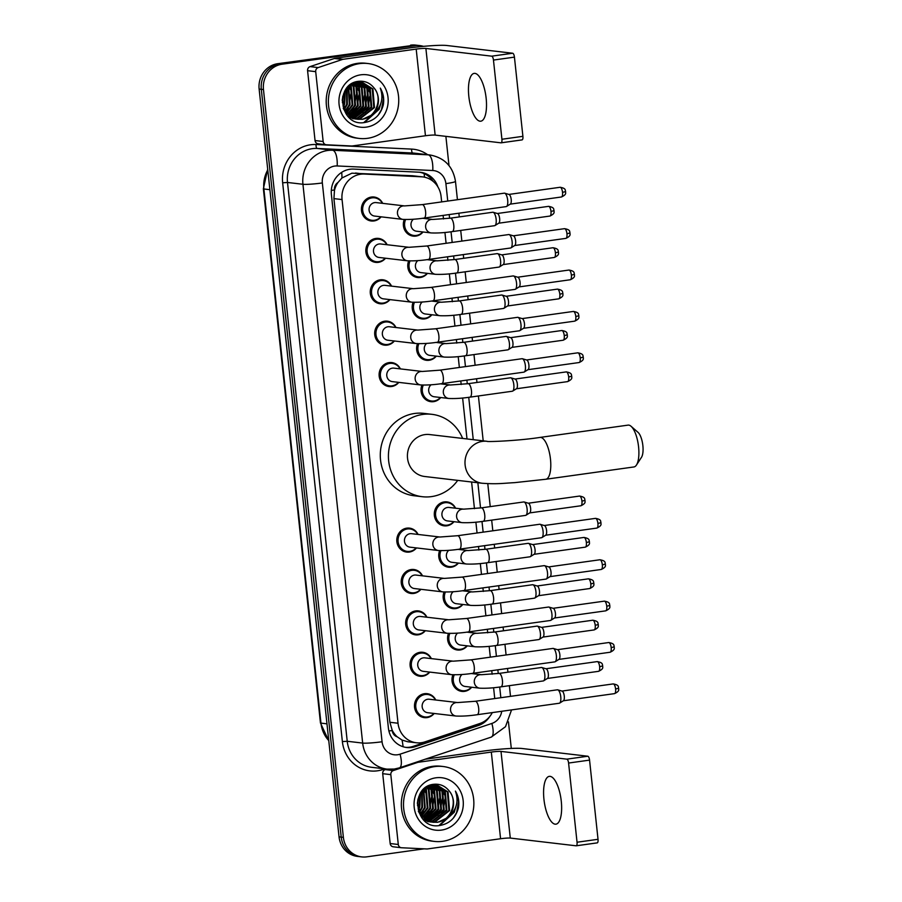 <?xml version="1.0" encoding="UTF-8"?>
<svg xmlns="http://www.w3.org/2000/svg" width="902" height="902" viewBox="0 0 902 902"><rect width="100%" height="100%" fill="white"/><g stroke="black" fill="none" stroke-linecap="round" stroke-linejoin="round"><path stroke-width="1.35" d="M427.458 273.362A12.064 11.252 -83.3 0 1 420.298 277.489A12.064 11.252 -83.3 0 1 417.603 277.523A12.064 11.252 -83.3 0 1 408.696 260.892M431.889 314.753A12.064 11.252 -83.3 0 1 424.718 318.88A12.064 11.252 -83.3 0 1 422.035 318.913A12.064 11.252 -83.3 0 1 413.127 302.283M436.309 356.143A12.064 11.252 -83.3 0 1 429.138 360.27A12.064 11.252 -83.3 0 1 426.454 360.304A12.064 11.252 -83.3 0 1 417.547 343.673M440.728 397.534A12.064 11.252 -83.3 0 1 433.569 401.661A12.064 11.252 -83.3 0 1 430.874 401.683A12.064 11.252 -83.3 0 1 421.967 385.053M453.999 521.694A12.064 11.252 -83.3 0 1 446.828 525.821A12.064 11.252 -83.3 0 1 444.145 525.843A12.064 11.252 -83.3 0 1 434.29 513.993A12.064 11.252 -83.3 0 1 444.28 501.907A12.064 11.252 -83.3 0 1 446.964 501.884A12.064 11.252 -83.3 0 1 455.589 508.209M458.419 563.073A12.064 11.252 -83.3 0 1 451.259 567.2A12.064 11.252 -83.3 0 1 448.565 567.234A12.064 11.252 -83.3 0 1 439.657 550.603M462.85 604.464A12.064 11.252 -83.3 0 1 455.679 608.591A12.064 11.252 -83.3 0 1 452.996 608.624A12.064 11.252 -83.3 0 1 444.088 591.994M467.27 645.855A12.064 11.252 -83.3 0 1 460.099 649.981A12.064 11.252 -83.3 0 1 457.415 650.004A12.064 11.252 -83.3 0 1 448.508 633.373M471.69 687.234A12.064 11.252 -83.3 0 1 464.53 691.36A12.064 11.252 -83.3 0 1 461.835 691.394A12.064 11.252 -83.3 0 1 452.928 674.764M423.038 231.983A12.064 11.252 -83.3 0 1 415.867 236.11A12.064 11.252 -83.3 0 1 413.184 236.132A12.064 11.252 -83.3 0 1 404.276 219.513M434.189 713.482A12.064 11.252 -83.3 0 1 427.018 717.609A12.064 11.252 -83.3 0 1 424.335 717.631A12.064 11.252 -83.3 0 1 414.48 705.781A12.064 11.252 -83.3 0 1 424.47 693.694A12.064 11.252 -83.3 0 1 427.153 693.672A12.064 11.252 -83.3 0 1 435.767 699.997M429.769 672.091A12.064 11.252 -83.3 0 1 422.598 676.218A12.064 11.252 -83.3 0 1 419.915 676.252A12.064 11.252 -83.3 0 1 410.06 664.391A12.064 11.252 -83.3 0 1 420.039 652.315A12.064 11.252 -83.3 0 1 422.734 652.281A12.064 11.252 -83.3 0 1 431.348 658.607M425.338 630.701A12.064 11.252 -83.3 0 1 418.178 634.828A12.064 11.252 -83.3 0 1 415.484 634.861A12.064 11.252 -83.3 0 1 405.641 623A12.064 11.252 -83.3 0 1 415.619 610.925A12.064 11.252 -83.3 0 1 418.302 610.891A12.064 11.252 -83.3 0 1 426.928 617.227M420.918 589.31A12.064 11.252 -83.3 0 1 413.747 593.437A12.064 11.252 -83.3 0 1 411.064 593.471A12.064 11.252 -83.3 0 1 401.21 581.61A12.064 11.252 -83.3 0 1 411.199 569.534A12.064 11.252 -83.3 0 1 413.883 569.512A12.064 11.252 -83.3 0 1 422.508 575.837M416.498 547.931A12.064 11.252 -83.3 0 1 409.328 552.058A12.064 11.252 -83.3 0 1 406.644 552.08A12.064 11.252 -83.3 0 1 396.79 540.23A12.064 11.252 -83.3 0 1 406.768 528.155A12.064 11.252 -83.3 0 1 409.463 528.121A12.064 11.252 -83.3 0 1 418.077 534.446M389.957 299.611A12.064 11.252 -83.3 0 1 382.786 303.737A12.064 11.252 -83.3 0 1 380.103 303.76A12.064 11.252 -83.3 0 1 370.248 291.91A12.064 11.252 -83.3 0 1 380.238 279.823A12.064 11.252 -83.3 0 1 382.922 279.8A12.064 11.252 -83.3 0 1 391.547 286.126M385.537 258.22A12.064 11.252 -83.3 0 1 378.366 262.347A12.064 11.252 -83.3 0 1 375.683 262.381A12.064 11.252 -83.3 0 1 365.829 250.519A12.064 11.252 -83.3 0 1 375.807 238.444A12.064 11.252 -83.3 0 1 378.502 238.41A12.064 11.252 -83.3 0 1 387.116 244.735M394.377 340.99A12.064 11.252 -83.3 0 1 387.217 345.116A12.064 11.252 -83.3 0 1 384.523 345.15A12.064 11.252 -83.3 0 1 374.68 333.289A12.064 11.252 -83.3 0 1 384.658 321.213A12.064 11.252 -83.3 0 1 387.341 321.18A12.064 11.252 -83.3 0 1 395.967 327.516M398.808 382.38A12.064 11.252 -83.3 0 1 391.637 386.507A12.064 11.252 -83.3 0 1 388.954 386.541A12.064 11.252 -83.3 0 1 379.099 374.68A12.064 11.252 -83.3 0 1 389.078 362.604A12.064 11.252 -83.3 0 1 391.772 362.57A12.064 11.252 -83.3 0 1 400.387 368.895M381.106 216.83A12.064 11.252 -83.3 0 1 373.947 220.956A12.064 11.252 -83.3 0 1 371.263 220.99A12.064 11.252 -83.3 0 1 361.409 209.129A12.064 11.252 -83.3 0 1 371.387 197.053A12.064 11.252 -83.3 0 1 374.071 197.019A12.064 11.252 -83.3 0 1 382.696 203.356M441.664 201.913L441.078 196.433A22.618 21.096 96.7 0 0 422.745 176.905L412.586 175.755L351.893 173.195L341.959 177.976L337.968 182.497A7.543 7.036 96.7 0 0 334.439 189.984A22.618 1.939 173.9 0 1 331.316 190.39M422.745 176.905A22.618 21.096 96.7 0 0 421.392 176.792L364.329 174.063A22.618 21.096 96.7 0 0 360.642 174.233A22.618 21.096 96.7 0 0 342.061 199.567L398.03 723.235A22.618 21.096 96.7 0 0 416.363 742.774A22.618 21.096 96.7 0 0 425.011 741.861L479.819 723.517A22.618 21.096 96.7 0 0 492.278 712.603M397.207 736.81A22.618 21.096 -83.3 0 1 392.167 730.124L392.201 730.519A7.543 7.036 96.7 0 0 397.207 736.81L402.021 740.057L407.828 741.771L416.363 742.774M334.439 189.984L334.484 190.367A22.618 21.096 -83.3 0 1 337.968 182.497M334.484 190.367L333.92 198.609L389.889 722.276L392.167 730.124M494.747 698.554L493.586 687.719M492.142 674.222L491.759 670.671M490.316 657.163L489.166 646.328M487.723 632.832L487.339 629.28M485.896 615.784L484.735 604.938M483.292 591.441L482.92 587.901M481.476 574.394L480.315 563.558M478.872 550.062L478.5 546.511M477.057 533.003L475.895 522.168M474.452 508.672L471.599 482.006M466.999 438.947L462.625 398.007M461.181 384.511L460.798 380.96M459.355 367.452L458.205 356.617M456.762 343.121L456.378 339.569M454.935 326.073L453.774 315.238M452.33 301.73L451.958 298.19M450.515 284.682L449.354 273.847M447.911 260.351L447.539 256.799M446.095 243.292L444.934 232.457M443.491 218.96L443.107 215.409M437.876 186.861A22.618 21.096 96.7 0 0 420.636 172.327A22.618 21.096 96.7 0 0 419.272 172.214L353.652 169.08A22.618 21.096 96.7 0 0 349.976 169.249A22.618 21.096 96.7 0 0 331.395 194.584L388.39 727.982A22.618 21.096 96.7 0 0 406.734 747.521A22.618 21.096 96.7 0 0 415.371 746.619L478.41 725.512A22.618 21.096 96.7 0 0 489.842 716.38M424.098 848.838L366.753 856.844A22.618 21.096 -83.3 0 1 361.713 856.9A22.618 21.096 -83.3 0 1 343.38 837.36L263.463 89.557A22.618 21.096 -83.3 0 1 282.044 64.211L414.897 45.664A22.618 21.096 -83.3 0 1 419.937 45.607A22.618 21.096 -83.3 0 1 423.466 46.363M445.881 136.349L449.004 165.585M508.446 721.848L511.299 748.434M361.713 856.9L357.384 856.393A22.618 21.096 -83.3 0 1 339.051 836.853L259.133 89.05A22.618 21.096 -83.3 0 1 277.715 63.704L412.733 45.416A22.618 21.096 -83.3 0 1 417.773 45.359A22.618 21.096 -83.3 0 0 412.733 45.416L279.879 63.963L414.897 45.664M259.133 89.05L261.298 89.298A22.618 21.096 -83.3 0 1 279.879 63.963A22.618 21.096 -83.3 0 0 261.298 89.298L341.215 837.101L261.298 89.298L263.463 89.557M359.548 856.641A22.618 21.096 -83.3 0 1 341.215 837.101A22.618 21.096 -83.3 0 0 359.548 856.641M480.473 723.28A22.618 21.096 -83.3 0 1 476.245 725.264L413.206 746.36A22.618 21.096 -83.3 0 1 405.652 747.363M419.543 172.237A22.618 21.096 -83.3 0 1 433.219 181.426M410.568 45.156A22.618 21.096 -83.3 0 1 415.596 45.1L419.937 45.607M486.155 98.307A24.128 8.479 -97.9 0 0 474.148 73.389A24.128 8.479 -97.9 0 0 468.815 96.266A24.128 8.479 -97.9 0 0 480.822 121.184A24.128 8.479 -97.9 0 0 486.155 98.307M318.327 143.824A3.766 3.518 -83.3 0 1 315.046 140.543L323.164 141.501L315.7 71.653L307.582 70.694A3.766 3.518 -83.3 0 1 310.074 66.613L334.349 58.483A3.766 3.518 -83.3 0 1 334.958 58.348L408.065 48.133A30.161 2.582 173.9 0 1 446.873 45.506L512.686 53.241A3.766 1.319 82.1 0 1 514.433 57.13L493.462 60.062A3.766 1.319 -97.9 0 0 491.703 56.172L425.891 48.437A7.543 0.643 -6.1 0 0 416.194 49.091L343.076 59.295A3.766 3.518 96.7 0 0 342.478 59.442L318.192 67.571A3.766 3.518 96.7 0 0 315.7 71.653M315.046 140.543L307.582 70.694M323.164 141.501A3.766 3.518 96.7 0 0 326.445 144.782L351.724 145.989A3.766 3.518 96.7 0 0 352.344 145.955L425.451 135.751A7.543 0.643 -6.1 0 1 435.147 135.097L500.96 142.832A3.766 1.319 -97.9 0 0 501.084 142.832A3.766 1.319 -97.9 0 0 501.918 139.258L522.901 136.326L514.433 57.13M522.901 136.326A3.766 1.319 82.1 0 1 522.066 139.9A3.766 1.319 82.1 0 1 521.942 139.9L501.208 142.798M501.918 139.258L493.462 60.062M367.542 138.322A37.704 35.155 -83.3 0 1 359.154 138.423A37.704 35.155 -83.3 0 1 328.362 101.362A37.704 35.155 -83.3 0 1 359.56 63.625A37.704 35.155 -83.3 0 1 367.96 63.523A37.704 35.155 -83.3 0 1 398.74 100.584A37.704 35.155 -83.3 0 1 367.542 138.322M359.154 138.423L356.989 138.164A37.704 35.155 -83.3 0 1 326.197 101.114A37.704 35.155 -83.3 0 1 357.395 63.365A37.704 35.155 -83.3 0 1 365.795 63.275L367.96 63.523M383.294 104.982C384.353 98.893 383.361 93.267 380.306 88.103C383.936 98.746 381.264 107.631 372.278 114.768A18.852 17.578 -83.3 0 0 374.116 88.058C370.17 83.063 365.141 80.808 359.041 81.281C334.033 83.097 339.49 126.878 364.295 122.571C374.127 120.969 380.452 115.118 383.294 104.982M360.755 74.821A26.395 24.602 -83.3 0 1 388.029 97.551A26.395 24.602 -83.3 0 1 366.347 127.126A26.395 24.602 -83.3 0 1 339.084 104.395A26.395 24.602 -83.3 0 1 360.755 74.821M356.606 119.053L359.199 118.906L373.789 107.507L372.244 88.881L360.992 81.699M356.944 119.12L359.875 118.985L374.465 107.586L372.921 88.96L361.341 81.732L356.662 81.699M361.341 81.732L353.685 82.736M355.275 118.703L356.493 118.59L371.083 107.191L369.538 88.565L359.627 81.62M359.3 81.552L358.624 81.417M355.602 118.805L357.169 118.669L371.759 107.27L370.215 88.644L359.977 81.631M353.956 118.241L368.377 106.864L366.832 88.249L358.252 81.676M354.283 118.365L369.053 106.943L367.509 88.328L358.601 81.654M351.239 117.925L352.287 117.745M352.648 117.666L365.671 106.549L364.126 87.922L356.854 81.845M351.577 118.049L352.614 117.891M352.975 117.824L366.347 106.628L364.803 88.001L357.203 81.789M351.352 116.956L362.954 106.233L361.409 87.607L355.444 82.161M349.311 117.677L349.908 117.576M350.258 117.497L351.318 117.249M351.679 117.147L363.63 106.312L362.085 87.686L355.794 82.071M350.077 116.121L360.248 105.917L358.703 87.291L354.024 82.612M350.393 116.347L360.924 105.996L359.379 87.37L354.373 82.477M348.826 115.118L357.542 105.59L355.997 86.975L352.626 83.255M349.13 115.388L358.218 105.669L356.673 87.054L352.975 83.074M347.586 113.945L354.836 105.275L353.291 86.648L351.194 84.111M347.901 114.25L355.512 105.354L353.967 86.727L351.555 83.875M346.379 112.536L352.13 104.959L350.585 86.333L349.728 85.183M346.684 112.919L352.806 105.038L351.261 86.412L350.1 84.889M345.218 110.856L349.412 104.643L348.217 86.547M345.5 111.307L350.089 104.722L348.6 86.175M344.09 108.759L346.706 104.316L346.639 88.328M344.361 109.322L347.383 104.395L347.044 87.832M343.042 105.94L344 104.001L344.959 90.865M343.29 106.74L344.677 104.08L345.387 90.121M342.264 100.832L342.929 95.86M342.399 102.681L343.527 93.977M343.211 108.229L345.319 111.949L357.609 119.256L362.581 119.301L372.278 114.768M357.947 119.289L361.905 119.222C375.863 118.117 383.215 98.25 374.116 88.058M342.275 99.57L345.996 112.028L358.286 119.335M348.397 116.809L356.594 119.109M355.241 118.974L356.267 119.041M347.597 115.963L355.58 119.019M352.535 118.658L353.55 118.726M353.9 118.737L354.926 118.726M352.874 118.703L353.888 118.793M354.227 118.805L355.264 118.816M352.569 118.387L353.607 118.286M349.852 118.072L350.901 117.97M345.77 111.701L348.161 108.206M350.404 89.636L348.961 85.837M350.698 115.851L356.29 109.165M358.534 90.595L354.914 83.243M369.369 91.869L365.75 84.517M364.442 122.548L379.144 109.289L380.802 103.504M342.264 100.494L342.816 96.288M346.424 110.382L349.018 105.748L350.878 93.977M351.836 111.025L354.43 106.38L356.29 94.609M354.542 111.341L357.147 106.695L358.996 94.936M359.966 111.972L362.559 107.338L364.419 95.567M362.672 112.299L365.265 107.654L367.125 95.883M365.378 112.615L367.971 107.969L369.831 96.21M363.72 122.616L378.806 109.243L380.058 105.466M378.22 115.129L381.512 109.57L383.429 98.622L380.306 88.103M631.05 426.274L638.03 432.351A13.575 4.769 82.1 0 1 642.867 445.633A13.575 4.769 82.1 0 1 641.502 457.28L636.462 465.037A21.118 7.419 -97.9 0 0 638.582 446.93A21.118 7.419 -97.9 0 0 631.05 426.274A21.118 7.419 -97.9 0 0 628.085 425.124L539.982 437.425A21.118 7.419 82.1 0 1 550.479 459.231A21.118 7.419 82.1 0 1 545.823 479.255L633.926 466.954A21.118 7.419 -97.9 0 0 636.462 465.037M487.181 441.326A21.118 19.686 96.7 0 0 487.159 441.315L429.577 434.55A21.118 19.686 96.7 0 0 424.887 434.606A21.118 19.686 96.7 0 0 407.411 455.735A21.118 19.686 96.7 0 0 424.65 476.493L482.232 483.258C497.419 484.295 501.997 483.348 514.783 482.626L545.823 479.255M457.709 480.371A41.469 38.673 -83.3 0 1 431.506 496.607A41.469 38.673 -83.3 0 1 422.271 496.709A41.469 38.673 -83.3 0 1 388.412 455.95A41.469 38.673 -83.3 0 1 422.722 414.435A41.469 38.673 -83.3 0 1 431.957 414.334A41.469 38.673 -83.3 0 1 462.636 438.44M422.271 496.709L414.153 495.762A41.469 38.673 -83.3 0 1 380.283 454.991A41.469 38.673 -83.3 0 1 414.604 413.477A41.469 38.673 -83.3 0 1 423.839 413.375L431.957 414.334M422.215 204.619L504.308 193.163A6.788 2.379 82.1 0 1 504.534 193.163A6.788 2.379 82.1 0 1 504.692 193.197A6.788 2.379 82.1 0 1 507.691 200.165A6.788 2.379 82.1 0 1 506.541 206.468A6.788 2.379 82.1 0 1 506.191 206.603L424.098 218.07C416.431 219.22 409.384 219.66 402.968 219.4L374.578 216.063A6.788 6.325 -83.3 0 1 374.657 202.6A6.788 6.325 -83.3 0 1 376.168 202.589L404.547 205.915L422.215 204.619A6.788 2.379 82.1 0 1 425.597 211.632A6.788 2.379 82.1 0 1 425.631 212.049A6.788 2.379 82.1 0 1 424.098 218.07A11.309 10.542 -83.3 0 1 424.312 218.464M380.791 216.796A11.309 10.542 -83.3 0 1 374.409 220.28A11.309 10.542 -83.3 0 1 371.883 220.302A11.309 10.542 -83.3 0 1 362.649 209.185A11.309 10.542 -83.3 0 1 372.007 197.865A11.309 10.542 -83.3 0 1 374.533 197.831A11.309 10.542 -83.3 0 1 382.38 203.311M560.086 187.278C566.952 188.428 564.787 190.773 565.644 191.607L562.532 192.34A4.905 1.725 82.1 0 0 560.086 187.278L508.897 194.426A4.905 1.725 82.1 0 1 509.044 194.471A4.905 1.725 82.1 0 1 511.208 199.5A4.905 1.725 82.1 0 1 510.374 204.055L506.541 206.468M426.646 246.009L508.728 234.554A6.788 2.379 82.1 0 1 508.953 234.543A6.788 2.379 82.1 0 1 509.111 234.576A6.788 2.379 82.1 0 1 512.111 241.556A6.788 2.379 82.1 0 1 510.972 247.858A6.788 2.379 82.1 0 1 510.611 247.994L428.518 259.449C420.851 260.61 413.804 261.05 407.388 260.791L379.009 257.453A6.788 6.325 -83.3 0 1 379.077 243.991A6.788 6.325 -83.3 0 1 380.588 243.968L408.978 247.306L426.646 246.009A6.788 2.379 82.1 0 1 430.017 253.022A6.788 2.379 82.1 0 1 430.062 253.439A6.788 2.379 82.1 0 1 428.518 259.449A11.309 10.542 -83.3 0 1 428.732 259.855M385.222 258.186A11.309 10.542 -83.3 0 1 378.829 261.659A11.309 10.542 -83.3 0 1 376.314 261.693A11.309 10.542 -83.3 0 1 367.08 250.576A11.309 10.542 -83.3 0 1 376.438 239.255A11.309 10.542 -83.3 0 1 378.953 239.222A11.309 10.542 -83.3 0 1 386.8 244.701M564.517 228.668C571.372 229.818 569.207 232.164 570.064 232.998L566.952 233.731A4.905 1.725 82.1 0 0 564.517 228.668L513.328 235.817A4.905 1.725 82.1 0 1 513.463 235.85A4.905 1.725 82.1 0 1 515.628 240.89A4.905 1.725 82.1 0 1 514.805 245.445L510.972 247.858M432.949 300.84C425.27 301.99 418.235 302.441 411.808 302.181L383.429 298.844A6.788 6.325 -83.3 0 1 383.497 285.37A6.788 6.325 -83.3 0 1 385.007 285.359L413.398 288.696L431.066 287.4A6.788 2.379 82.1 0 1 434.437 294.402A6.788 2.379 82.1 0 1 434.482 294.83A6.788 2.379 82.1 0 1 432.949 300.84L515.031 289.384A6.788 2.379 82.1 0 1 514.817 289.384M389.641 299.565A11.309 10.542 -83.3 0 1 383.249 303.049A11.309 10.542 -83.3 0 1 380.734 303.083A11.309 10.542 -83.3 0 1 371.5 291.966A11.309 10.542 -83.3 0 1 380.858 280.635A11.309 10.542 -83.3 0 1 383.373 280.612A11.309 10.542 -83.3 0 1 391.22 286.092M431.066 287.4L513.159 275.933A6.788 2.379 82.1 0 1 513.373 275.933A6.788 2.379 82.1 0 1 513.531 275.967A6.788 2.379 82.1 0 1 516.53 282.946A6.788 2.379 82.1 0 1 515.392 289.249A6.788 2.379 82.1 0 1 515.031 289.384M568.937 270.048C575.803 271.209 573.638 273.554 574.484 274.388L571.372 275.11A4.905 1.725 82.1 0 0 568.937 270.048L517.748 277.196A4.905 1.725 82.1 0 1 517.883 277.241A4.905 1.725 82.1 0 1 520.048 282.281A4.905 1.725 82.1 0 1 519.225 286.825L515.392 289.249M435.486 328.79L517.579 317.324A6.788 2.379 82.1 0 1 517.793 317.324A6.788 2.379 82.1 0 1 517.962 317.357A6.788 2.379 82.1 0 1 520.95 324.337A6.788 2.379 82.1 0 1 519.811 330.628A6.788 2.379 82.1 0 1 519.451 330.763L437.369 342.23C429.702 343.38 422.655 343.82 416.239 343.561L387.849 340.223A6.788 6.325 -83.3 0 1 387.928 326.761A6.788 6.325 -83.3 0 1 389.438 326.75L417.818 330.087L435.486 328.79A6.788 2.379 82.1 0 1 438.868 335.792A6.788 2.379 82.1 0 1 438.902 336.209A6.788 2.379 82.1 0 1 437.369 342.23A11.309 10.542 -83.3 0 1 437.571 342.625M394.061 340.956A11.309 10.542 -83.3 0 1 387.68 344.44A11.309 10.542 -83.3 0 1 385.154 344.463A11.309 10.542 -83.3 0 1 375.92 333.345A11.309 10.542 -83.3 0 1 385.278 322.025A11.309 10.542 -83.3 0 1 387.792 322.003A11.309 10.542 -83.3 0 1 395.651 327.471M522.19 318.598A4.905 1.725 82.1 0 1 522.314 318.632A4.905 1.725 82.1 0 1 524.468 323.671A4.905 1.725 82.1 0 1 523.645 328.215L519.811 330.628M441.788 383.621C434.121 384.771 427.074 385.21 420.659 384.951L392.28 381.614A6.788 6.325 -83.3 0 1 392.347 368.151A6.788 6.325 -83.3 0 1 393.858 368.129L422.237 371.466L439.917 370.17A6.788 2.379 82.1 0 1 443.288 377.183A6.788 2.379 82.1 0 1 443.333 377.6A6.788 2.379 82.1 0 1 441.788 383.621L523.882 372.154A6.788 2.379 82.1 0 1 523.656 372.154M398.481 382.347A11.309 10.542 -83.3 0 1 392.099 385.819A11.309 10.542 -83.3 0 1 389.585 385.853A11.309 10.542 -83.3 0 1 380.34 374.736A11.309 10.542 -83.3 0 1 389.698 363.416A11.309 10.542 -83.3 0 1 392.223 363.382A11.309 10.542 -83.3 0 1 400.071 368.862M439.917 370.17L521.999 358.714A6.788 2.379 82.1 0 1 522.224 358.703A6.788 2.379 82.1 0 1 522.382 358.737A6.788 2.379 82.1 0 1 525.381 365.716A6.788 2.379 82.1 0 1 524.231 372.019A6.788 2.379 82.1 0 1 523.882 372.154M526.621 359.988A4.905 1.725 82.1 0 1 526.734 360.011A4.905 1.725 82.1 0 1 528.899 365.051A4.905 1.725 82.1 0 1 528.076 369.606L524.231 372.019M457.607 535.72L539.689 524.254A6.788 2.379 82.1 0 1 539.915 524.254A6.788 2.379 82.1 0 1 540.072 524.288A6.788 2.379 82.1 0 1 543.072 531.267A6.788 2.379 82.1 0 1 541.933 537.569A6.788 2.379 82.1 0 1 541.572 537.705L459.479 549.16C451.812 550.31 444.765 550.761 438.349 550.502L409.97 547.164A6.788 6.325 -83.3 0 1 410.038 533.702A6.788 6.325 -83.3 0 1 411.549 533.68L439.939 537.017L457.607 535.72A6.788 2.379 82.1 0 1 460.978 542.733A6.788 2.379 82.1 0 1 461.023 543.151A6.788 2.379 82.1 0 1 459.479 549.16A11.309 10.542 -83.3 0 1 459.693 549.555M416.183 547.886A11.309 10.542 -83.3 0 1 409.79 551.37A11.309 10.542 -83.3 0 1 407.276 551.404A11.309 10.542 -83.3 0 1 398.03 540.287A11.309 10.542 -83.3 0 1 407.4 528.955A11.309 10.542 -83.3 0 1 409.914 528.933A11.309 10.542 -83.3 0 1 417.761 534.412M595.478 518.368C602.333 519.529 600.168 521.875 601.025 522.709L597.913 523.431A4.905 1.725 82.1 0 0 595.478 518.368L544.289 525.516A4.905 1.725 82.1 0 1 544.425 525.562A4.905 1.725 82.1 0 1 546.589 530.601A4.905 1.725 82.1 0 1 545.766 535.157L541.933 537.569M462.027 577.111L544.12 565.644A6.788 2.379 82.1 0 1 544.334 565.644A6.788 2.379 82.1 0 1 544.492 565.678A6.788 2.379 82.1 0 1 547.491 572.657A6.788 2.379 82.1 0 1 546.353 578.949A6.788 2.379 82.1 0 1 545.992 579.084L463.91 590.551C456.232 591.701 449.196 592.152 442.769 591.881L414.39 588.544A6.788 6.325 -83.3 0 1 414.458 575.081A6.788 6.325 -83.3 0 1 415.969 575.07L444.359 578.408L462.027 577.111A6.788 2.379 82.1 0 1 465.398 584.113A6.788 2.379 82.1 0 1 465.443 584.541A6.788 2.379 82.1 0 1 463.91 590.551A11.309 10.542 -83.3 0 1 464.113 590.945M420.603 589.277A11.309 10.542 -83.3 0 1 414.21 592.761A11.309 10.542 -83.3 0 1 411.695 592.783A11.309 10.542 -83.3 0 1 402.461 581.666A11.309 10.542 -83.3 0 1 411.819 570.346A11.309 10.542 -83.3 0 1 414.334 570.323A11.309 10.542 -83.3 0 1 422.181 575.803M548.732 566.93A4.905 1.725 82.1 0 1 548.844 566.952A4.905 1.725 82.1 0 1 551.009 571.992A4.905 1.725 82.1 0 1 550.186 576.536L546.353 578.949M466.447 618.49L548.54 607.035A6.788 2.379 82.1 0 1 548.754 607.035A6.788 2.379 82.1 0 1 548.923 607.069A6.788 2.379 82.1 0 1 551.911 614.037A6.788 2.379 82.1 0 1 550.772 620.339A6.788 2.379 82.1 0 1 550.412 620.475L468.33 631.941C460.663 633.091 453.616 633.531 447.2 633.272L418.81 629.934A6.788 6.325 -83.3 0 1 418.889 616.472A6.788 6.325 -83.3 0 1 420.4 616.449L448.779 619.787L466.447 618.49A6.788 2.379 82.1 0 1 469.829 625.503A6.788 2.379 82.1 0 1 469.863 625.92A6.788 2.379 82.1 0 1 468.33 631.941A11.309 10.542 -83.3 0 1 468.533 632.336M425.022 630.667A11.309 10.542 -83.3 0 1 418.641 634.151A11.309 10.542 -83.3 0 1 416.115 634.174A11.309 10.542 -83.3 0 1 406.881 623.057A11.309 10.542 -83.3 0 1 416.239 611.736A11.309 10.542 -83.3 0 1 418.753 611.703A11.309 10.542 -83.3 0 1 426.612 617.182M604.317 601.149C611.184 602.299 609.019 604.644 609.876 605.479L606.753 606.212A4.905 1.725 82.1 0 0 604.317 601.149L553.129 608.298A4.905 1.725 82.1 0 1 553.276 608.331A4.905 1.725 82.1 0 1 555.429 613.371A4.905 1.725 82.1 0 1 554.606 617.926L550.772 620.339M470.878 659.881L552.96 648.414A6.788 2.379 82.1 0 1 553.185 648.414A6.788 2.379 82.1 0 1 553.343 648.448A6.788 2.379 82.1 0 1 556.342 655.427A6.788 2.379 82.1 0 1 555.192 661.73A6.788 2.379 82.1 0 1 554.843 661.865L472.749 673.32C465.082 674.471 458.036 674.922 451.62 674.662L423.241 671.325A6.788 6.325 -83.3 0 1 423.309 657.862A6.788 6.325 -83.3 0 1 424.819 657.84L453.199 661.177L470.878 659.881A6.788 2.379 82.1 0 1 474.249 666.894A6.788 2.379 82.1 0 1 474.294 667.311A6.788 2.379 82.1 0 1 472.749 673.32A11.309 10.542 -83.3 0 1 472.964 673.715M429.442 672.058A11.309 10.542 -83.3 0 1 423.061 675.53A11.309 10.542 -83.3 0 1 420.535 675.564A11.309 10.542 -83.3 0 1 411.301 664.447A11.309 10.542 -83.3 0 1 420.659 653.127A11.309 10.542 -83.3 0 1 423.185 653.093A11.309 10.542 -83.3 0 1 431.032 658.573M557.583 649.699A4.905 1.725 82.1 0 1 557.695 649.722A4.905 1.725 82.1 0 1 559.86 654.762A4.905 1.725 82.1 0 1 559.037 659.317L555.192 661.73M477.169 714.711C469.502 715.861 462.455 716.312 456.04 716.041L427.661 712.704A6.788 6.325 -83.3 0 1 427.728 699.242A6.788 6.325 -83.3 0 1 429.239 699.23L457.63 702.568L475.298 701.271A6.788 2.379 82.1 0 1 478.669 708.273A6.788 2.379 82.1 0 1 478.714 708.701A6.788 2.379 82.1 0 1 477.169 714.711L559.263 703.244A6.788 2.379 82.1 0 1 559.037 703.256M433.873 713.437A11.309 10.542 -83.3 0 1 427.48 716.921A11.309 10.542 -83.3 0 1 424.966 716.943A11.309 10.542 -83.3 0 1 415.732 705.838A11.309 10.542 -83.3 0 1 425.09 694.506A11.309 10.542 -83.3 0 1 427.604 694.484A11.309 10.542 -83.3 0 1 435.452 699.963M475.298 701.271L557.391 689.804A6.788 2.379 82.1 0 1 557.605 689.804A6.788 2.379 82.1 0 1 557.763 689.838A6.788 2.379 82.1 0 1 560.762 696.818A6.788 2.379 82.1 0 1 559.623 703.12A6.788 2.379 82.1 0 1 559.263 703.244M562.002 691.09A4.905 1.725 82.1 0 1 562.115 691.112A4.905 1.725 82.1 0 1 564.28 696.152A4.905 1.725 82.1 0 1 563.457 700.696L559.623 703.12M431.133 232.93A6.788 6.325 -83.3 0 1 431.212 219.468A6.788 6.325 -83.3 0 1 432.723 219.457L450.391 218.16A6.788 2.379 82.1 0 1 450.605 218.149A6.788 2.379 82.1 0 1 453.807 225.579A6.788 2.379 82.1 0 1 452.263 231.6C444.596 232.75 437.549 233.19 431.133 232.93L416.51 231.216A6.788 6.325 -83.3 0 1 413.375 219.22M492.548 212.297A6.788 2.379 82.1 0 1 492.763 212.241A6.788 2.379 82.1 0 1 492.988 212.241A6.788 2.379 82.1 0 1 493.146 212.274A6.788 2.379 82.1 0 1 496.066 218.634A6.788 2.379 82.1 0 1 494.995 225.545A6.788 2.379 82.1 0 1 494.646 225.68A6.788 2.379 82.1 0 1 494.42 225.68M422.722 231.938A11.309 10.542 -83.3 0 1 416.329 235.422A11.309 10.542 -83.3 0 1 413.815 235.456A11.309 10.542 -83.3 0 1 405.596 219.547M497.374 213.515A4.905 1.725 82.1 0 1 497.498 213.537A4.905 1.725 82.1 0 1 499.652 218.577A4.905 1.725 82.1 0 1 498.829 223.132L494.995 225.545M435.553 274.321A6.788 6.325 -83.3 0 1 435.632 260.858A6.788 6.325 -83.3 0 1 437.143 260.836L454.811 259.539A6.788 2.379 82.1 0 1 455.036 259.539A6.788 2.379 82.1 0 1 458.227 266.969A6.788 2.379 82.1 0 1 456.694 272.99C449.016 274.14 441.98 274.58 435.553 274.321L420.93 272.596A6.788 6.325 -83.3 0 1 417.795 260.61M496.979 253.688A6.788 2.379 82.1 0 1 497.182 253.62A6.788 2.379 82.1 0 1 497.408 253.62A6.788 2.379 82.1 0 1 497.566 253.654A6.788 2.379 82.1 0 1 500.486 260.013A6.788 2.379 82.1 0 1 499.426 266.936A6.788 2.379 82.1 0 1 499.065 267.071A6.788 2.379 82.1 0 1 498.84 267.071M427.142 273.329A11.309 10.542 -83.3 0 1 420.76 276.813A11.309 10.542 -83.3 0 1 418.235 276.835A11.309 10.542 -83.3 0 1 410.015 260.937M501.805 254.905A4.905 1.725 82.1 0 1 501.918 254.928A4.905 1.725 82.1 0 1 504.083 259.968A4.905 1.725 82.1 0 1 503.26 264.523L499.426 266.936M439.984 315.711A6.788 6.325 -83.3 0 1 440.052 302.238A6.788 6.325 -83.3 0 1 441.563 302.226L459.231 300.93A6.788 2.379 82.1 0 1 459.456 300.93A6.788 2.379 82.1 0 1 462.647 308.36A6.788 2.379 82.1 0 1 461.114 314.37C453.447 315.52 446.4 315.971 439.984 315.711L425.361 313.986A6.788 6.325 -83.3 0 1 422.226 302.001M501.399 295.067A6.788 2.379 82.1 0 1 501.613 295.01A6.788 2.379 82.1 0 1 501.828 295.01A6.788 2.379 82.1 0 1 501.986 295.044A6.788 2.379 82.1 0 1 504.906 301.403A6.788 2.379 82.1 0 1 503.846 308.326A6.788 2.379 82.1 0 1 503.485 308.45A6.788 2.379 82.1 0 1 503.271 308.461M431.573 314.719A11.309 10.542 -83.3 0 1 425.18 318.203A11.309 10.542 -83.3 0 1 422.666 318.226A11.309 10.542 -83.3 0 1 414.446 302.317M506.225 296.296A4.905 1.725 82.1 0 1 506.338 296.318A4.905 1.725 82.1 0 1 508.502 301.358A4.905 1.725 82.1 0 1 507.679 305.902L503.846 308.326M444.404 357.091A6.788 6.325 -83.3 0 1 444.483 343.628A6.788 6.325 -83.3 0 1 445.994 343.617L463.662 342.32A6.788 2.379 82.1 0 1 463.876 342.309A6.788 2.379 82.1 0 1 467.078 349.75A6.788 2.379 82.1 0 1 465.533 355.76C457.866 356.91 450.82 357.35 444.404 357.091L429.78 355.377A6.788 6.325 -83.3 0 1 426.646 343.38M505.819 336.457A6.788 2.379 82.1 0 1 506.033 336.401A6.788 2.379 82.1 0 1 506.248 336.401A6.788 2.379 82.1 0 1 506.417 336.435A6.788 2.379 82.1 0 1 509.337 342.794A6.788 2.379 82.1 0 1 508.266 349.705A6.788 2.379 82.1 0 1 507.905 349.841A6.788 2.379 82.1 0 1 507.691 349.841M435.993 356.11A11.309 10.542 -83.3 0 1 429.6 359.582A11.309 10.542 -83.3 0 1 427.086 359.616A11.309 10.542 -83.3 0 1 418.866 343.707M561.811 330.515C568.677 331.665 566.512 334.011 567.358 334.845L564.246 335.578A4.905 1.725 82.1 0 0 561.811 330.515L510.622 337.664A4.905 1.725 82.1 0 1 510.757 337.709A4.905 1.725 82.1 0 1 512.922 342.737A4.905 1.725 82.1 0 1 512.099 347.293L508.266 349.705M448.824 398.481A6.788 6.325 -83.3 0 1 448.903 385.019A6.788 6.325 -83.3 0 1 450.414 384.996L468.082 383.7A6.788 2.379 82.1 0 1 468.307 383.7A6.788 2.379 82.1 0 1 471.498 391.13A6.788 2.379 82.1 0 1 469.953 397.151C462.286 398.301 455.251 398.74 448.824 398.481L434.2 396.756A6.788 6.325 -83.3 0 1 431.066 384.771M510.239 377.848A6.788 2.379 82.1 0 1 510.453 377.791A6.788 2.379 82.1 0 1 510.679 377.78A6.788 2.379 82.1 0 1 510.836 377.814A6.788 2.379 82.1 0 1 513.757 384.173A6.788 2.379 82.1 0 1 512.686 391.096A6.788 2.379 82.1 0 1 512.336 391.231A6.788 2.379 82.1 0 1 512.111 391.231M440.413 397.489A11.309 10.542 -83.3 0 1 434.02 400.973A11.309 10.542 -83.3 0 1 431.506 400.995A11.309 10.542 -83.3 0 1 423.286 385.098M566.231 371.906C573.097 373.056 570.932 375.401 571.789 376.235L568.677 376.968A4.905 1.725 82.1 0 0 566.231 371.906L515.042 379.054A4.905 1.725 82.1 0 1 515.189 379.088A4.905 1.725 82.1 0 1 517.353 384.128A4.905 1.725 82.1 0 1 516.53 388.683L512.686 391.096M523.51 502.008A6.788 2.379 82.1 0 1 523.724 501.952A6.788 2.379 82.1 0 1 523.949 501.94A6.788 2.379 82.1 0 1 524.107 501.974A6.788 2.379 82.1 0 1 527.027 508.345A6.788 2.379 82.1 0 1 525.956 515.256A6.788 2.379 82.1 0 1 525.595 515.392L483.224 521.311C475.557 522.461 468.51 522.901 462.095 522.641L447.471 520.928A6.788 6.325 -83.3 0 1 447.55 507.454A6.788 6.325 -83.3 0 1 449.061 507.443L463.684 509.156L481.352 507.86A6.788 2.379 82.1 0 1 481.567 507.86A6.788 2.379 82.1 0 1 484.769 515.29A6.788 2.379 82.1 0 1 483.224 521.311A6.788 2.379 82.1 0 1 483.01 521.311M453.683 521.649A11.309 10.542 -83.3 0 1 447.291 525.133A11.309 10.542 -83.3 0 1 444.776 525.167A11.309 10.542 -83.3 0 1 435.542 514.05A11.309 10.542 -83.3 0 1 444.9 502.718A11.309 10.542 -83.3 0 1 447.415 502.696A11.309 10.542 -83.3 0 1 455.273 508.176M528.335 503.226A4.905 1.725 82.1 0 1 528.459 503.248A4.905 1.725 82.1 0 1 530.613 508.288A4.905 1.725 82.1 0 1 529.79 512.843L525.956 515.256M466.514 564.032A6.788 6.325 -83.3 0 1 466.593 550.57A6.788 6.325 -83.3 0 1 468.104 550.547L485.772 549.25A6.788 2.379 82.1 0 1 485.998 549.25A6.788 2.379 82.1 0 1 489.188 556.681A6.788 2.379 82.1 0 1 487.655 562.69C479.977 563.84 472.941 564.291 466.514 564.032L451.891 562.307A6.788 6.325 -83.3 0 1 448.756 550.321M527.929 543.387A6.788 2.379 82.1 0 1 528.144 543.331A6.788 2.379 82.1 0 1 528.369 543.331A6.788 2.379 82.1 0 1 528.527 543.365A6.788 2.379 82.1 0 1 531.447 549.724A6.788 2.379 82.1 0 1 530.376 556.647A6.788 2.379 82.1 0 1 530.026 556.782A6.788 2.379 82.1 0 1 529.801 556.782M458.103 563.04A11.309 10.542 -83.3 0 1 451.722 566.524A11.309 10.542 -83.3 0 1 449.196 566.546A11.309 10.542 -83.3 0 1 440.977 550.637M532.766 544.616A4.905 1.725 82.1 0 1 532.879 544.639A4.905 1.725 82.1 0 1 535.044 549.679A4.905 1.725 82.1 0 1 534.221 554.223L530.376 556.647M470.945 605.411A6.788 6.325 -83.3 0 1 471.013 591.949A6.788 6.325 -83.3 0 1 472.524 591.938L490.192 590.641A6.788 2.379 82.1 0 1 490.417 590.641A6.788 2.379 82.1 0 1 493.608 598.071A6.788 2.379 82.1 0 1 492.075 604.081C484.408 605.231 477.361 605.682 470.945 605.411L456.322 603.697A6.788 6.325 -83.3 0 1 453.187 591.701M532.36 584.778A6.788 2.379 82.1 0 1 532.575 584.721A6.788 2.379 82.1 0 1 532.789 584.721A6.788 2.379 82.1 0 1 532.947 584.755A6.788 2.379 82.1 0 1 535.867 591.114A6.788 2.379 82.1 0 1 534.807 598.026A6.788 2.379 82.1 0 1 534.446 598.161A6.788 2.379 82.1 0 1 534.232 598.161M462.534 604.43A11.309 10.542 -83.3 0 1 456.141 607.903A11.309 10.542 -83.3 0 1 453.627 607.937A11.309 10.542 -83.3 0 1 445.408 592.028M537.186 586.007A4.905 1.725 82.1 0 1 537.299 586.029A4.905 1.725 82.1 0 1 539.464 591.069A4.905 1.725 82.1 0 1 538.641 595.613L534.807 598.026M475.365 646.802A6.788 6.325 -83.3 0 1 475.433 633.339A6.788 6.325 -83.3 0 1 476.955 633.317L494.623 632.02A6.788 2.379 82.1 0 1 494.837 632.02A6.788 2.379 82.1 0 1 498.039 639.45A6.788 2.379 82.1 0 1 496.495 645.471C488.828 646.621 481.781 647.061 475.365 646.802L460.742 645.088A6.788 6.325 -83.3 0 1 457.607 633.091M536.78 626.168A6.788 2.379 82.1 0 1 536.994 626.112A6.788 2.379 82.1 0 1 537.209 626.112A6.788 2.379 82.1 0 1 537.378 626.135A6.788 2.379 82.1 0 1 540.298 632.505A6.788 2.379 82.1 0 1 539.227 639.417A6.788 2.379 82.1 0 1 538.866 639.552A6.788 2.379 82.1 0 1 538.652 639.552M466.954 645.809A11.309 10.542 -83.3 0 1 460.561 649.293A11.309 10.542 -83.3 0 1 458.047 649.327A11.309 10.542 -83.3 0 1 449.827 633.418M592.772 620.226C599.638 621.377 597.474 623.722 598.319 624.556L595.207 625.289A4.905 1.725 82.1 0 0 592.772 620.226L541.583 627.375A4.905 1.725 82.1 0 1 541.719 627.409A4.905 1.725 82.1 0 1 543.883 632.449A4.905 1.725 82.1 0 1 543.06 637.004L539.227 639.417M479.785 688.192A6.788 6.325 -83.3 0 1 479.864 674.73A6.788 6.325 -83.3 0 1 481.375 674.707L499.043 673.411A6.788 2.379 82.1 0 1 499.268 673.411A6.788 2.379 82.1 0 1 502.459 680.841A6.788 2.379 82.1 0 1 500.914 686.85C493.247 688.012 486.212 688.452 479.785 688.192L465.161 686.467A6.788 6.325 -83.3 0 1 462.027 674.482M541.2 667.559A6.788 2.379 82.1 0 1 541.414 667.491A6.788 2.379 82.1 0 1 541.64 667.491A6.788 2.379 82.1 0 1 541.798 667.525A6.788 2.379 82.1 0 1 544.718 673.884A6.788 2.379 82.1 0 1 543.647 680.807A6.788 2.379 82.1 0 1 543.297 680.942A6.788 2.379 82.1 0 1 543.072 680.942M471.374 687.2A11.309 10.542 -83.3 0 1 464.981 690.684A11.309 10.542 -83.3 0 1 462.467 690.707A11.309 10.542 -83.3 0 1 454.247 674.809M546.026 668.777A4.905 1.725 82.1 0 1 546.15 668.799A4.905 1.725 82.1 0 1 548.315 673.839A4.905 1.725 82.1 0 1 547.491 678.394L543.647 680.807M561.281 801.28A24.128 8.479 -97.9 0 0 549.273 776.363A24.128 8.479 -97.9 0 0 543.94 799.251A24.128 8.479 -97.9 0 0 555.948 824.169A24.128 8.479 -97.9 0 0 561.281 801.28M393.452 846.809A3.766 3.518 -83.3 0 1 390.171 843.528L398.289 844.486L390.825 774.638L382.707 773.679A3.766 3.518 -83.3 0 1 385.199 769.598L386.732 769.079M390.171 843.528L382.707 773.679M425.203 759.213L483.19 751.118A30.161 2.582 173.9 0 1 521.999 748.491L587.811 756.226A3.766 1.319 82.1 0 1 589.558 760.115L568.587 763.047A3.766 1.319 -97.9 0 0 566.828 759.146L501.016 751.411A7.543 0.643 -6.1 0 0 491.319 752.076L418.201 762.28A3.766 3.518 96.7 0 0 417.603 762.427L393.328 770.556A3.766 3.518 96.7 0 0 390.825 774.638M398.289 844.486A3.766 3.518 96.7 0 0 401.57 847.756L426.849 848.962A3.766 3.518 96.7 0 0 427.469 848.94L500.576 838.736A7.543 0.643 -6.1 0 1 510.284 838.071L576.096 845.805A3.766 1.319 -97.9 0 0 576.209 845.805A3.766 1.319 -97.9 0 0 577.043 842.231L598.026 839.3L589.558 760.115M598.026 839.3A3.766 1.319 82.1 0 1 597.192 842.885A3.766 1.319 82.1 0 1 597.068 842.885L576.333 845.772M577.043 842.231L568.587 763.047M442.668 841.307A37.704 35.155 -83.3 0 1 434.279 841.397A37.704 35.155 -83.3 0 1 403.498 804.347A37.704 35.155 -83.3 0 1 434.685 766.599A37.704 35.155 -83.3 0 1 443.085 766.508A37.704 35.155 -83.3 0 1 473.866 803.569A37.704 35.155 -83.3 0 1 442.668 841.307M434.279 841.397L432.114 841.149A37.704 35.155 -83.3 0 1 401.322 804.088A37.704 35.155 -83.3 0 1 432.52 766.35A37.704 35.155 -83.3 0 1 440.92 766.249L443.085 766.508M458.419 807.966C459.479 801.878 458.487 796.252 455.431 791.088C459.073 801.72 456.389 810.616 447.403 817.753A18.852 17.578 -83.3 0 0 449.241 791.031C445.295 786.048 440.266 783.793 434.166 784.255C409.158 786.07 414.616 829.863 439.421 825.544C449.252 823.954 455.589 818.091 458.419 807.966M435.892 777.806A26.395 24.602 -83.3 0 1 463.154 800.536A26.395 24.602 -83.3 0 1 441.473 830.099A26.395 24.602 -83.3 0 1 414.21 807.369A26.395 24.602 -83.3 0 1 435.892 777.806M431.731 822.038L434.324 821.88L448.914 810.481L447.369 791.866L436.128 784.672M432.069 822.105L435.001 821.97L449.591 810.571L448.046 791.945L436.467 784.717L431.787 784.672M436.467 784.717L428.811 785.721M430.401 821.688L431.618 821.564L446.208 810.165L444.663 791.55L434.764 784.605M434.426 784.537L433.761 784.39M430.728 821.778L432.295 821.643L446.885 810.244L445.34 791.629L435.102 784.616M429.081 821.226L443.502 809.849L441.957 791.223L433.377 784.661M429.408 821.35L444.179 809.928L442.634 791.302L433.727 784.627M426.375 820.91L427.424 820.719M427.773 820.651L440.796 809.534L439.251 790.907L431.979 784.83M426.702 821.034L427.751 820.876M428.1 820.797L441.473 809.613L439.928 790.986L432.329 784.774M426.477 819.941L438.09 809.218L436.545 790.592L430.57 785.135M424.436 820.651L425.034 820.549M425.383 820.482L426.443 820.234M426.804 820.132L438.767 809.297L437.222 790.671L430.93 785.044M425.203 819.095L435.373 808.891L433.828 790.276L429.149 785.586M425.518 819.32L436.049 808.97L434.505 790.355L429.499 785.462M423.951 818.103L432.667 808.575L431.122 789.949L427.751 786.24M424.267 818.362L433.343 808.654L431.799 790.028L428.1 786.059M422.722 816.919L429.961 808.26L428.416 789.633L426.319 787.085M423.027 817.235L430.637 808.339L429.093 789.712L426.68 786.86M421.516 815.521L427.255 807.944L425.71 789.318L424.853 788.156M421.809 815.893L427.931 808.023L426.387 789.397L425.225 787.874M420.343 813.829L424.549 807.617L423.342 789.532M420.625 814.292L425.225 807.696L423.726 789.149M419.216 811.732L421.832 807.301L421.764 791.313M419.486 812.307L422.508 807.38L422.17 790.817M418.167 808.925L419.126 806.986L420.084 793.839M418.427 809.725L419.802 807.064L420.512 793.106M417.389 803.817L418.054 798.845M417.525 805.666L418.652 796.951M418.336 811.214L420.445 814.923L432.734 822.241L437.707 822.286L447.403 817.753M433.073 822.274L437.03 822.207C450.989 821.091 458.34 801.235 449.241 791.031M417.4 802.543L421.121 815.002L433.411 822.32M423.523 819.794L431.731 822.094M430.367 821.959L431.393 822.026M422.722 818.937L430.705 822.004M427.661 821.643L428.687 821.711M429.025 821.722L430.051 821.699M427.999 821.677L429.014 821.767M429.363 821.79L430.389 821.79M427.695 821.372L428.732 821.271M424.977 821.046L426.026 820.955M420.896 814.686L423.297 811.191M425.53 792.621L424.087 788.822M425.823 818.824L431.415 812.15M433.659 793.58L430.04 786.228M444.494 794.854L440.875 787.502M439.567 825.533L454.27 812.274L455.927 806.489M417.389 803.479L417.942 799.273M426.962 813.999L429.566 809.365L431.415 797.593M429.668 814.326L432.272 809.68L434.121 797.909M435.091 814.957L437.684 810.323L439.545 798.552M437.797 815.273L440.39 810.639L442.251 798.868M440.503 815.588L443.107 810.954L444.957 799.183M438.846 825.601L453.932 812.228L455.183 808.451M453.345 818.114L456.649 812.544L458.566 801.596L455.431 791.088M355.523 173.026L364.329 174.063M403.059 746.732A22.618 7.487 -108.5 0 0 402.021 740.057M424.515 177.187A22.618 8.163 -87.3 0 0 424.087 173.601M341.959 177.976A22.618 8.163 -87.3 0 0 341.689 172.35M392.201 730.519A22.618 1.939 173.9 0 1 388.909 730.958M333.92 198.609L342.061 199.567M412.586 175.755L421.392 176.792M389.889 722.276L398.03 723.235M447.753 201.056L445.892 183.625A15.086 14.06 96.7 0 0 432.768 170.523L337.179 165.957A15.086 14.06 96.7 0 0 334.732 166.069A15.086 14.06 96.7 0 0 322.341 182.959L382.065 741.76A15.086 14.06 96.7 0 0 397.647 754.748A15.086 14.06 96.7 0 0 400.048 754.185L491.861 723.449A15.086 14.06 96.7 0 0 501.749 711.283M382.065 741.76A15.086 1.297 -6.1 0 1 362.66 743.079L302.937 184.279A30.161 28.12 -83.3 0 1 327.719 150.487A30.161 28.12 -83.3 0 1 332.624 150.262L317.188 148.447A30.161 28.12 96.7 0 0 312.284 148.672A30.161 28.12 96.7 0 0 287.501 182.463L347.225 741.264A30.161 28.12 96.7 0 0 371.669 767.309L387.105 769.124A30.161 28.12 -83.3 0 1 362.66 743.079L347.225 741.264L342.377 741.591L282.653 182.79L287.501 182.463L302.937 184.279A15.086 1.297 -6.1 0 0 322.341 182.959M387.105 769.124L394.309 769.045L399.417 767.85A15.086 4.995 -108.5 0 0 400.048 754.185M282.653 182.79A33.938 31.638 -83.3 0 1 310.525 144.782A33.938 31.638 -83.3 0 1 316.05 144.523L411.628 149.101A33.938 31.638 -83.3 0 1 427.616 154.704M384.861 768.865L382.843 769.541A33.938 31.638 -83.3 0 1 342.377 741.591M282.044 64.211L277.715 63.704M343.38 837.36L339.051 836.853M337.179 165.957A15.086 5.446 -87.3 0 0 332.624 150.262L428.202 154.828L412.766 153.013L317.188 148.447A3.766 1.364 92.7 0 1 316.05 144.523M432.768 170.523A15.086 5.446 -87.3 0 0 428.202 154.828A30.161 28.12 -83.3 0 1 430.017 154.986L414.582 153.171A30.161 28.12 96.7 0 0 412.766 153.013A3.766 1.364 92.7 0 1 411.628 149.101M500.835 697.697L499.697 687.02M498.254 673.523L497.859 669.814M496.416 656.318L495.266 645.629M493.822 632.133L493.428 628.435M491.985 614.927L490.846 604.25M489.403 590.742L489.008 587.044M487.565 573.537L486.426 562.859M484.983 549.363L484.588 545.654M483.145 532.157L481.995 521.469M480.552 507.973L477.857 482.75M473.257 439.68L468.736 397.308M467.292 383.812L466.898 380.114M465.455 366.607L464.305 355.929M462.861 342.422L462.467 338.724M461.023 325.216L459.885 314.539M458.442 301.042L458.047 297.333M456.604 283.837L455.465 273.148M454.022 259.652L453.627 255.954M452.184 242.446L451.034 231.769M449.591 218.261L449.196 214.563M382.843 769.541A3.766 1.252 71.5 0 1 382.628 768.594M399.417 767.85L491.229 737.114A15.086 4.995 -108.5 0 0 491.861 723.449M445.892 183.625A15.086 1.297 -6.1 0 0 455.476 181.381C453.007 166.532 444.517 157.737 430.017 154.986M476.245 725.264L478.41 725.512M413.206 746.36L415.371 746.619M328.802 740.925L320.458 722.953A7.543 0.643 -6.1 0 0 320.965 723.122A30.161 28.12 96.7 0 0 328.756 740.587M267.77 169.88A30.161 28.12 96.7 0 0 263.88 188.98A7.543 0.643 173.9 0 1 263.373 188.8L267.691 169.159M269.89 189.679L263.88 188.98L320.965 723.122L326.975 723.832M435.147 135.097L425.891 48.437M425.451 135.751L416.194 49.091M334.958 58.348L343.076 59.295M491.703 56.172L512.686 53.241M342.478 59.442L334.349 58.483M310.074 66.613L318.192 67.571M539.982 437.425C517.658 440.931 485.434 442.036 487.159 441.315A21.118 19.686 96.7 0 0 482.457 441.371A21.118 19.686 96.7 0 0 465.116 465.026A21.118 19.686 96.7 0 0 482.232 483.258M402.968 219.4A6.788 6.325 -83.3 0 1 403.036 205.938A6.788 6.325 -83.3 0 1 404.547 205.915M562.532 192.34A4.905 1.725 82.1 0 1 561.45 196.986L510.25 204.134M407.388 260.791A6.788 6.325 -83.3 0 1 407.467 247.328A6.788 6.325 -83.3 0 1 408.978 247.306M566.952 233.731A4.905 1.725 82.1 0 1 565.87 238.376L514.681 245.524M411.808 302.181A6.788 6.325 -83.3 0 1 411.887 288.708A6.788 6.325 -83.3 0 1 413.398 288.696M571.372 275.11A4.905 1.725 82.1 0 1 570.289 279.755L519.101 286.904M574.709 321.146C580.899 318.282 578.261 316.557 578.915 315.768C578.058 314.945 580.223 312.588 573.356 311.438A4.905 1.725 82.1 0 1 575.792 316.501A4.905 1.725 82.1 0 1 574.709 321.146L523.521 328.294M578.915 315.768L575.792 316.501M416.239 343.561A6.788 6.325 -83.3 0 1 416.307 330.098A6.788 6.325 -83.3 0 1 417.818 330.087M579.14 362.536C585.319 359.661 582.681 357.936 583.335 357.158C582.478 356.324 584.643 353.979 577.776 352.829A4.905 1.725 82.1 0 1 580.223 357.891A4.905 1.725 82.1 0 1 579.14 362.536L527.952 369.685M583.335 357.158L580.223 357.891M420.659 384.951A6.788 6.325 -83.3 0 1 420.727 371.489A6.788 6.325 -83.3 0 1 422.237 371.466M438.349 550.502A6.788 6.325 -83.3 0 1 438.428 537.04A6.788 6.325 -83.3 0 1 439.939 537.017M597.913 523.431A4.905 1.725 82.1 0 1 596.831 528.087L545.642 535.224M601.251 569.466C607.441 566.603 604.802 564.877 605.445 564.1C604.588 563.265 606.764 560.92 599.898 559.759A4.905 1.725 82.1 0 1 602.333 564.821A4.905 1.725 82.1 0 1 601.251 569.466L550.062 576.615M605.445 564.1L602.333 564.821M442.769 591.881A6.788 6.325 -83.3 0 1 442.848 578.419A6.788 6.325 -83.3 0 1 444.359 578.408M447.2 633.272A6.788 6.325 -83.3 0 1 447.268 619.809A6.788 6.325 -83.3 0 1 448.779 619.787M606.753 606.212A4.905 1.725 82.1 0 1 605.67 610.857L554.482 618.005M610.102 652.247C616.28 649.372 613.642 647.647 614.296 646.869C613.439 646.035 615.604 643.69 608.737 642.54A4.905 1.725 82.1 0 1 611.184 647.591A4.905 1.725 82.1 0 1 610.102 652.247L558.913 659.396M614.296 646.869L611.184 647.591M451.62 674.662A6.788 6.325 -83.3 0 1 451.688 661.2A6.788 6.325 -83.3 0 1 453.199 661.177M614.521 693.627C620.7 690.763 618.062 689.038 618.716 688.26C617.859 687.425 620.035 685.08 613.168 683.919A4.905 1.725 82.1 0 1 615.604 688.981A4.905 1.725 82.1 0 1 614.521 693.627L563.333 700.775M618.716 688.26L615.604 688.981M456.04 716.041A6.788 6.325 -83.3 0 1 456.119 702.579A6.788 6.325 -83.3 0 1 457.63 702.568M549.893 216.063C556.083 213.199 553.445 211.463 554.099 210.685C553.242 209.85 555.407 207.505 548.54 206.355A4.905 1.725 82.1 0 1 550.975 211.418A4.905 1.725 82.1 0 1 549.893 216.063L498.705 223.211M554.099 210.685L550.975 211.418M494.646 225.68L452.263 231.6A6.788 2.379 82.1 0 1 452.049 231.6M554.324 257.453C560.503 254.578 557.864 252.853 558.518 252.075C557.662 251.241 559.826 248.896 552.96 247.746A4.905 1.725 82.1 0 1 555.407 252.797A4.905 1.725 82.1 0 1 554.324 257.453L503.136 264.602M558.518 252.075L555.407 252.797M499.065 267.071L456.694 272.99A6.788 2.379 82.1 0 1 456.468 272.99M558.744 298.833C564.934 295.969 562.284 294.244 562.938 293.466C562.081 292.631 564.257 290.286 557.391 289.125A4.905 1.725 82.1 0 1 559.826 294.187A4.905 1.725 82.1 0 1 558.744 298.833L507.555 305.981M562.938 293.466L559.826 294.187M503.485 308.45L461.114 314.37A6.788 2.379 82.1 0 1 460.888 314.37M564.246 335.578A4.905 1.725 82.1 0 1 563.164 340.223L511.975 347.371M507.905 349.841L465.533 355.76A6.788 2.379 82.1 0 1 465.319 355.76M568.677 376.968A4.905 1.725 82.1 0 1 567.595 381.614L516.406 388.762M512.336 391.231L469.953 397.151A6.788 2.379 82.1 0 1 469.739 397.151M580.854 505.774C587.044 502.899 584.406 501.174 585.06 500.396C584.203 499.561 586.368 497.216 579.501 496.066A4.905 1.725 82.1 0 1 581.937 501.129A4.905 1.725 82.1 0 1 580.854 505.774L529.666 512.922M585.06 500.396L581.937 501.129M462.095 522.641A6.788 6.325 -83.3 0 1 462.174 509.179A6.788 6.325 -83.3 0 1 463.684 509.156M585.285 547.153C591.464 544.289 588.826 542.564 589.48 541.786C588.623 540.952 590.787 538.607 583.921 537.445A4.905 1.725 82.1 0 1 586.368 542.508A4.905 1.725 82.1 0 1 585.285 547.153L534.097 554.302M589.48 541.786L586.368 542.508M530.026 556.782L487.655 562.69A6.788 2.379 82.1 0 1 487.43 562.701M589.705 588.544C595.895 585.68 593.245 583.955 593.899 583.166C593.042 582.342 595.219 579.986 588.352 578.836A4.905 1.725 82.1 0 1 590.787 583.898A4.905 1.725 82.1 0 1 589.705 588.544L538.517 595.692M593.899 583.166L590.787 583.898M534.446 598.161L492.075 604.081A6.788 2.379 82.1 0 1 491.849 604.081M595.207 625.289A4.905 1.725 82.1 0 1 594.125 629.934L542.936 637.083M538.866 639.552L496.495 645.471A6.788 2.379 82.1 0 1 496.28 645.471M598.556 671.325C604.735 668.45 602.096 666.725 602.75 665.947C601.893 665.112 604.058 662.767 597.192 661.606A4.905 1.725 82.1 0 1 599.638 666.668A4.905 1.725 82.1 0 1 598.556 671.325L547.356 678.462M602.75 665.947L599.638 666.668M543.297 680.942L500.914 686.85A6.788 2.379 82.1 0 1 500.7 686.862M510.284 838.071L501.016 751.411M500.576 838.736L491.319 752.076M416.6 762.089L418.201 762.28M566.828 759.146L587.811 756.226M417.603 762.427L416.138 762.246M385.199 769.598L393.328 770.556M491.229 737.114L505.492 726.708L511.547 709.908M510.509 696.355L509.371 685.678M507.927 672.17L507.533 668.472M506.09 654.965L504.94 644.287M503.496 630.78L503.102 627.082M501.659 613.574L500.52 602.897M499.077 589.401L498.682 585.691M497.239 572.195L496.1 561.518M494.657 548.01L494.262 544.312M492.819 530.804L491.68 520.127M490.237 506.62L487.779 483.641M483.201 440.852L478.41 395.967M476.966 382.459L476.572 378.761M475.128 365.254L473.978 354.576M472.535 341.08L472.141 337.371M470.697 323.863L469.559 313.197M468.115 299.69L467.721 295.98M466.278 282.484L465.139 271.806M463.696 258.299L463.301 254.601M461.858 241.093L460.719 230.416M459.276 216.92L458.87 213.21M457.427 199.703L455.476 181.381M320.458 722.953L263.373 188.8M501.084 142.832L522.066 139.9M326.22 144.76L318.102 143.801M371.883 220.302L367.464 219.784M374.533 197.831L370.102 197.312M509.044 194.471L504.692 193.197M561.45 196.986C567.629 194.122 564.99 192.385 565.644 191.607M376.314 261.693L371.883 261.174M378.953 239.222L374.522 238.703M513.463 235.85L509.111 234.576M565.87 238.376C572.048 235.501 569.41 233.776 570.064 232.998M380.734 303.083L376.303 302.553M383.373 280.612L378.941 280.094M517.883 277.241L513.531 275.967M570.289 279.755C576.479 276.891 573.841 275.166 574.484 274.388M385.154 344.463L380.723 343.944M387.792 322.003L383.373 321.473M522.314 318.632L517.962 317.357M573.356 311.438L522.168 318.586M389.585 385.853L385.154 385.334M392.223 363.382L387.792 362.863M526.734 360.011L522.382 358.737M577.776 352.829L526.588 359.977M407.276 551.404L402.844 550.874M409.914 528.933L405.483 528.414M544.425 525.562L540.072 524.288M596.831 528.087C603.01 525.212 600.371 523.487 601.025 522.709M411.695 592.783L407.264 592.264M414.334 570.323L409.903 569.793M548.844 566.952L544.492 565.678M599.898 559.759L548.709 566.907M416.115 634.174L411.684 633.655M418.753 611.703L414.334 611.184M553.276 608.331L548.923 607.069M605.67 610.857C611.86 607.993 609.222 606.257 609.876 605.479M420.535 675.564L416.115 675.046M423.185 653.093L418.753 652.574M557.695 649.722L553.343 648.448M608.737 642.54L557.549 649.677M424.966 716.943L420.535 716.425M427.604 694.484L423.173 693.965M562.115 691.112L557.763 689.838M613.168 683.919L561.98 691.067M450.391 218.16L492.763 212.241M413.815 235.456L409.384 234.926M422.621 218.261L432.723 219.457M497.498 213.537L493.146 212.274M548.54 206.355L497.352 213.503M454.811 259.539L497.182 253.62M418.235 276.835L413.804 276.316M427.052 259.652L437.143 260.836M501.918 254.928L497.566 253.654M552.96 247.746L501.771 254.883M459.231 300.93L501.613 295.01M422.666 318.226L418.235 317.707M431.472 301.042L441.563 302.226M506.338 296.318L501.986 295.044M557.391 289.125L506.202 296.273M463.662 342.32L506.033 336.401M427.086 359.616L422.655 359.097M435.892 342.422L445.994 343.617M510.757 337.709L506.417 336.435M563.164 340.223C569.354 337.359 566.715 335.623 567.358 334.845M468.082 383.7L510.453 377.791M431.506 400.995L427.074 400.477M440.323 383.812L450.414 384.996M515.189 379.088L510.836 377.814M567.595 381.614C573.773 378.739 571.135 377.013 571.789 376.235M481.352 507.86L523.724 501.952M444.776 525.167L440.345 524.637M528.459 503.248L524.107 501.974M447.415 502.696L442.983 502.177M579.501 496.066L528.313 503.215M485.772 549.25L528.144 543.331M449.196 566.546L444.765 566.028M458.013 549.363L468.104 550.547M532.879 544.639L528.527 543.365M583.921 537.445L532.732 544.594M490.192 590.641L532.575 584.721M453.627 607.937L449.196 607.418M462.433 590.754L472.524 591.938M537.299 586.029L532.947 584.755M588.352 578.836L537.164 585.984M494.623 632.02L536.994 626.112M458.047 649.327L453.616 648.797M466.853 632.133L476.955 633.317M541.719 627.409L537.378 626.135M594.125 629.934C600.315 627.07 597.676 625.334 598.319 624.556M499.043 673.411L541.414 667.491M462.467 690.707L458.036 690.188M471.284 673.523L481.375 674.707M546.15 668.799L541.798 667.525M597.192 661.606L546.003 668.754M576.209 845.805L597.192 842.885M401.345 847.745L393.227 846.786"/></g></svg>
